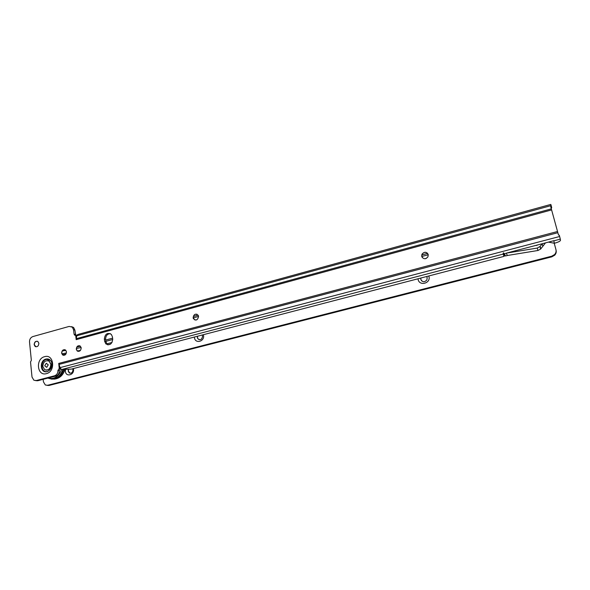 <?xml version="1.0" encoding="UTF-8"?>
<svg xmlns="http://www.w3.org/2000/svg" width="590" height="590" viewBox="0 0 590 590"><rect width="100%" height="100%" fill="white"/><g stroke="black" fill="none" stroke-linecap="round" stroke-linejoin="round"><path stroke-width="0.89" d="M422.388 257.712L421.769 256.451L422.049 254.275C423.716 252.026 425.589 251.738 427.669 253.42M194.855 319.964L193.255 317.84C193.358 315.185 194.604 313.976 197.001 314.227M78.123 351.389L77.349 350.998L76.434 349.228C76.523 346.913 77.556 345.747 79.539 345.718M63.462 355.328L61.78 353.167C61.861 350.888 62.879 349.723 64.819 349.671M35.916 346.802L34.316 344.693C34.412 342.451 35.407 341.308 37.295 341.249M428.237 254.615L427.927 256.864C425.464 259.482 423.391 259.312 421.702 256.37L421.983 254.194C424.424 251.517 426.511 251.657 428.237 254.615M198.565 316.329C197.761 320.178 196.02 320.938 193.365 318.607L193.122 317.796C193.963 313.917 195.71 313.179 198.358 315.591L198.565 316.329M81.199 347.864C80.86 350.829 79.517 351.861 77.179 350.962L76.272 349.192C76.634 346.205 77.983 345.187 80.329 346.131L81.199 347.864M66.478 351.824C66.161 354.701 64.863 355.748 62.584 354.959L61.611 353.13C61.943 350.231 63.248 349.199 65.534 350.025L66.478 351.824M38.874 343.351C38.571 346.131 37.325 347.178 35.135 346.485L34.146 344.656C34.456 341.853 35.717 340.821 37.907 341.544L38.874 343.351M505.475 255.986L504.45 253.737L503.381 252.808L503.064 254.098L504.103 256.348L504.627 255.529L505.475 255.986L507.4 255.485L506.213 253.162L553.767 240.72M551.259 208.572L551.643 207.673M545.492 242.881L542.859 246.251L542.217 243.832L542.859 246.251L540.632 249.069L537.969 250.492L507.4 255.485M559.335 235.314L560.301 239.134L553.84 240.823L554.349 243.257L556.51 242.645C559.114 241.745 560.441 240.934 560.5 240.211L560.301 239.134M59.251 368.425L60.541 368.662L59.347 370.741L57.982 370.498L59.251 368.425L58.735 363.425L60.033 367.636L61.397 369.436L71.22 369.134L504.103 256.348M558.937 235.012L558.413 234.746M542.225 243.736L540.16 246.369L540.838 248.825M548.464 242.106L554.349 243.257M108.088 344.87L107.115 344.199L105.89 341.603L105.61 339.339C105.654 335.828 107.218 333.918 110.301 333.608M59.339 370.741C59.302 373.433 58.159 375.196 55.925 376.029L37.679 380.757L35.68 380.639M71.589 326.646L73.61 327.48L74.886 330.112L75.837 335.408M108.118 334.124L110.065 333.593M108.317 334.021L109.858 333.601M559.084 235.336L558.435 234.827L550.721 206.677L551.289 205.954L550.817 204.42L78.448 334.309L76.877 335.002L76.198 339.678L75.704 335.378L74.561 335.12L74.06 334.102L73.566 329.766L72.29 327.126L69.178 326.418L32.848 336.573C30.599 337.473 29.485 339.28 29.522 341.994L31.344 360.35L30.525 361.943L32.015 377.054L33.925 380.262L36.27 380.543L54.553 375.793C56.883 374.908 58.019 373.072 57.96 370.269L57.982 370.498M551.134 208.123L551.694 207.651L551.289 205.954M112.712 339.103C112.056 344.14 109.77 345.733 105.853 343.882L104.622 341.278L104.341 339.014C105.057 333.903 107.387 332.354 111.311 334.36L112.432 336.831L112.712 339.103M75.704 335.378L76.634 335.607M58.72 363.433L557.55 231.501M537.741 244.909L534.304 245.809M506.213 253.162L537.254 248.066L540.16 246.369M503.381 252.808L504.627 255.529M63.034 369.266C60.276 376.663 55.718 379.739 49.354 378.5M63.189 369.266C60.025 377.386 55.032 380.373 48.203 378.212M50.983 379.038C57.119 379.584 61.419 376.332 63.882 369.281M45.946 370.144C49.191 370.144 50.895 368.204 51.065 364.34L49.302 361.176L47.989 360.66M50.858 364.303L49.095 361.132C45.386 360.003 43.299 361.773 42.812 366.434L44.67 369.679C48.351 370.704 50.408 368.912 50.858 364.303M48.255 364.841L46.706 367.364L44.729 365.778L46.278 363.263L48.255 364.841M73.411 368.558L73.521 369.17C74.384 375.174 65.829 377.371 65.379 371.287L65.461 369.561M68.381 369.554L68.197 371.058L69.273 372.939C71.479 373.603 72.71 372.556 72.976 369.812L72.651 368.757M203.403 334.692L203.543 335.334C204.73 341.61 195.172 344.066 194.449 337.701L194.398 337.038M197.289 336.285L197.554 338.461C200.194 340.585 201.861 339.803 202.577 336.123L202.171 335.017M428.783 275.973L428.996 276.666C430.803 283.399 419.372 286.334 418.126 279.498L418.015 278.775M420.803 278.052L420.81 279.387C422.433 282.278 424.446 282.47 426.865 279.97L427.19 277.728L426.622 276.533M70.092 373.249L68.359 371.088L68.558 369.539M199.051 339.693L197.687 338.505L197.444 336.248M421.614 280.847L420.869 279.454L420.884 278.03M556.082 250.226C556.518 252.07 556.06 253.73 554.703 255.197L551.849 256.834L551.702 256.2L47.628 385.27L45.342 385.005L43.424 381.841L43.166 379.333M551.702 256.2L554.563 254.563C555.92 253.088 556.385 251.429 555.942 249.577L554.216 243.228M551.849 256.834L48.977 385.469L47.053 385.366M106.812 343.859L112.034 342.466M195.747 320.082L196.809 319.795M425.11 258.752L426.246 258.442M107.749 344.84L110.625 344.066M62.533 354.797L65.851 354.192M61.928 353.823L66.397 352.997M77.246 351.013L80.439 350.423M62.26 351.021L65.873 350.357M76.449 348.402L81.147 347.54M536.317 245.477L536.929 245.123M537.578 244.953L536.893 245.381M49.693 359.671L46.345 359.266C39.913 360.66 40.57 372.843 47.038 371.678L47.171 371.648M50.497 360.372L46.411 359.384C39.744 360.859 41.02 373.485 47.665 371.457L47.967 371.368M44.641 356.662C53.948 353.698 55.858 371.575 46.389 373.647C37.052 376.472 35.289 358.742 44.641 356.662M51.61 362.179C50.438 359.583 48.55 358.543 45.954 359.059C39.383 360.483 40.046 372.939 46.662 371.744L47.215 371.641C51.013 369.871 52.473 366.722 51.61 362.179M506.39 253.228L504.45 253.737M559.652 236.494L60.033 367.636M503.064 254.098L62.326 369.34M557.867 232.696L58.956 364.428M76.597 335.85L551.178 205.571M76.213 338.712L551.34 208.853M76.213 339.648L551.635 209.907M75.38 334.442L74.06 334.102M74.886 330.112L73.566 329.766M55.925 376.029L54.553 375.793M37.679 380.757L36.27 380.543M104.622 341.278L105.89 341.603M104.341 339.014L105.61 339.339M537.969 250.492L537.254 248.066M60.121 368.912L59.354 370.918M53.897 376.553L50.755 377.371M61.64 369.392C58.735 376.634 54.155 379.54 47.901 378.109M64.848 369.458C62.864 375.491 59.221 378.714 53.919 379.127M105.853 341.337L112.749 339.486M193.262 317.863L198.579 316.432M421.732 256.495L428.266 254.74M47.628 385.27L48.977 385.469M550.743 206.382L551.149 208.078M75.645 335.393L74.561 335.12M73.61 327.48L72.29 327.126M105.853 343.882L107.115 344.199M540.632 249.069L539.946 246.62M64.989 369.48C63.093 375.358 59.516 378.566 54.258 379.119M427.625 253.368L421.798 254.939M198.115 315.156L193.35 316.432M112.602 338.173L105.691 340.032M554.563 254.563L554.703 255.197M77.039 346.891L80.461 346.256"/></g></svg>
